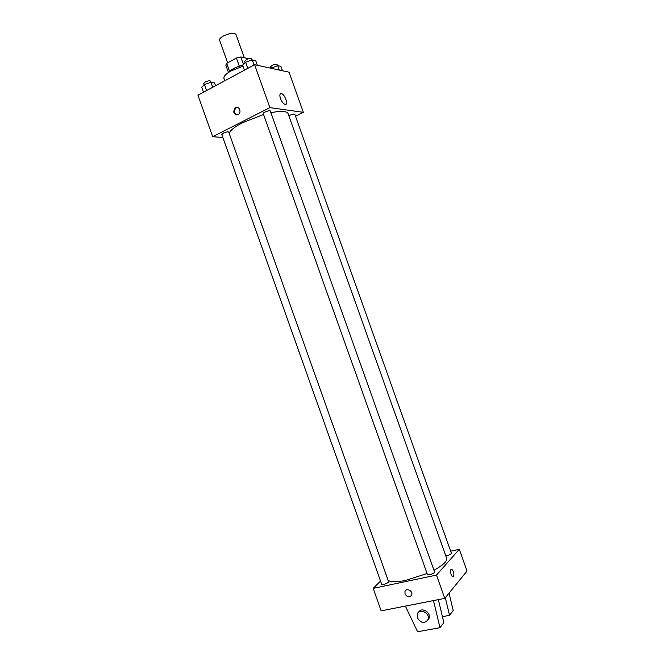 <?xml version="1.0" encoding="UTF-8"?>
<svg xmlns="http://www.w3.org/2000/svg" width="665" height="665" viewBox="0 0 665 665"><rect width="100%" height="100%" fill="white"/><g stroke="black" fill="none" stroke-linecap="round" stroke-linejoin="round"><path stroke-width="1" d="M244.279 57.73L235.959 34.372C233.847 32.502 229.583 33.092 223.149 36.126C220.506 37.689 219.317 39.052 219.583 40.199L227.646 62.834M243.44 64.306L240.821 56.949L247.106 58.37L247.38 59.135M229.541 71.346L226.699 63.35L225.842 65.153L228.452 72.493M226.699 63.35L236.416 58.021L240.821 56.949M239.317 66.159L236.416 58.021M228.768 72.285C231.237 69.318 235.867 66.974 242.659 65.261M242.999 66.217L231.229 70.831C225.909 73.832 223.482 76.342 223.947 78.37L224.795 80.756M222.866 137.472L212.7 136.707L197.954 95.211L254.595 64.696L289.026 72.177L303.356 112.327L295.509 116.217M263.573 114.521L242.717 122.626C234.496 126.89 229.999 130.49 229.209 133.399M433.946 570.229C443.106 565.217 447.337 561.21 446.639 558.218L288.086 113.607C286.798 111.022 281.071 110.722 270.904 112.693M212.7 136.707L269.899 107.63L303.356 112.327M445.799 555.865L446.83 555.707C449.623 554.942 451.144 554.12 451.402 553.247L294.819 114.297C294.088 113.815 292.409 114.156 289.774 115.311L288.876 115.818M223.332 133.158L221.811 134.521L381.66 584.219L383.722 584.36C386.664 583.554 388.294 582.656 388.601 581.676L228.752 132.119C227.92 131.595 226.108 131.944 223.332 133.158M263.232 113.574C262.65 112.493 270.081 109.816 270.314 111.03L434.577 572C435.193 573.163 427.686 575.807 427.429 574.518L263.232 113.574M269.899 107.63L254.595 64.696M280.464 98.536C279.433 95.145 279.749 93.491 281.42 93.574C285.002 94.239 288.776 105.577 285.019 104.397C283.265 103.69 281.744 101.737 280.464 98.536M238.045 114.679C233.556 114.455 232.634 112.161 235.285 107.797C238.835 105.27 242.035 112.244 238.361 114.496L238.045 114.679M236.84 114.995C233.897 113.083 233.639 110.714 236.067 107.896L237.588 107.422M427.071 573.513L405.625 580.429C396.465 582.257 390.629 582.216 388.111 580.312M380.538 581.077L373.165 588.375L436.481 575.1L459.291 549.29L450.671 551.194M436.481 575.1L444.769 598.367L381.153 610.844L373.165 588.375M444.769 598.367L467.046 571.027L459.291 549.29M453.53 576.505L452.69 576.705C450.571 575.94 449.698 568.176 451.851 569.298C453.788 571.368 454.345 573.779 453.53 576.505C454.345 573.779 453.779 571.368 451.843 569.298C449.698 568.176 450.571 575.94 452.69 576.705L453.53 576.505M405.043 593.953L404.968 591.576C406.174 587.386 413.231 590.911 411.726 594.959C409.598 597.777 407.371 597.436 405.043 593.953C407.371 597.436 409.598 597.769 411.726 594.959C413.231 590.911 406.174 587.386 404.977 591.567L405.043 593.953M442.433 616.655L449.54 615.333L445.317 597.702M438.351 599.622L443.871 622.664L439.989 627.694L417.57 631.75L405.376 606.089M418.701 612.108C421.402 606.688 431.178 612.357 429.125 618.192L427.753 620.32M433.48 600.578L439.989 627.694M417.412 617.86L417.271 614.227C419.025 607.602 430.321 612.989 428.119 619.439C424.76 623.986 421.194 623.454 417.412 617.86M449.041 593.13L453.206 610.57L449.54 615.333M244.412 70.182L242.609 65.128L245.626 62.136L252.235 59.908L255.742 60.698L257.38 65.303M247.837 68.337L245.626 62.136M254.047 64.995L252.235 59.908M252.11 59.95L251.711 58.811C250.846 58.104 249.026 58.387 246.258 59.667L244.637 61.363L245.102 62.66M270.946 68.246L277.737 65.652L280.921 66.367L282.484 70.756M271.677 68.404L271.453 67.78M279.308 70.066L277.737 65.652M277.496 65.735L277.081 64.555C276.291 63.923 274.595 64.206 271.977 65.403L270.356 67.032L270.78 68.212M203.482 92.236L201.728 87.298L204.421 84.522L210.888 82.335L214.571 82.967L215.551 85.727M206.574 90.565L204.421 84.522M212.65 87.298L210.888 82.335M211.063 82.369L210.639 81.188C209.749 80.498 207.921 80.781 205.161 82.036L203.706 83.566L204.147 84.804M236.067 107.896L235.285 107.797M280.048 94.272L281.42 93.574M428.119 619.439L429.125 618.192"/></g></svg>

